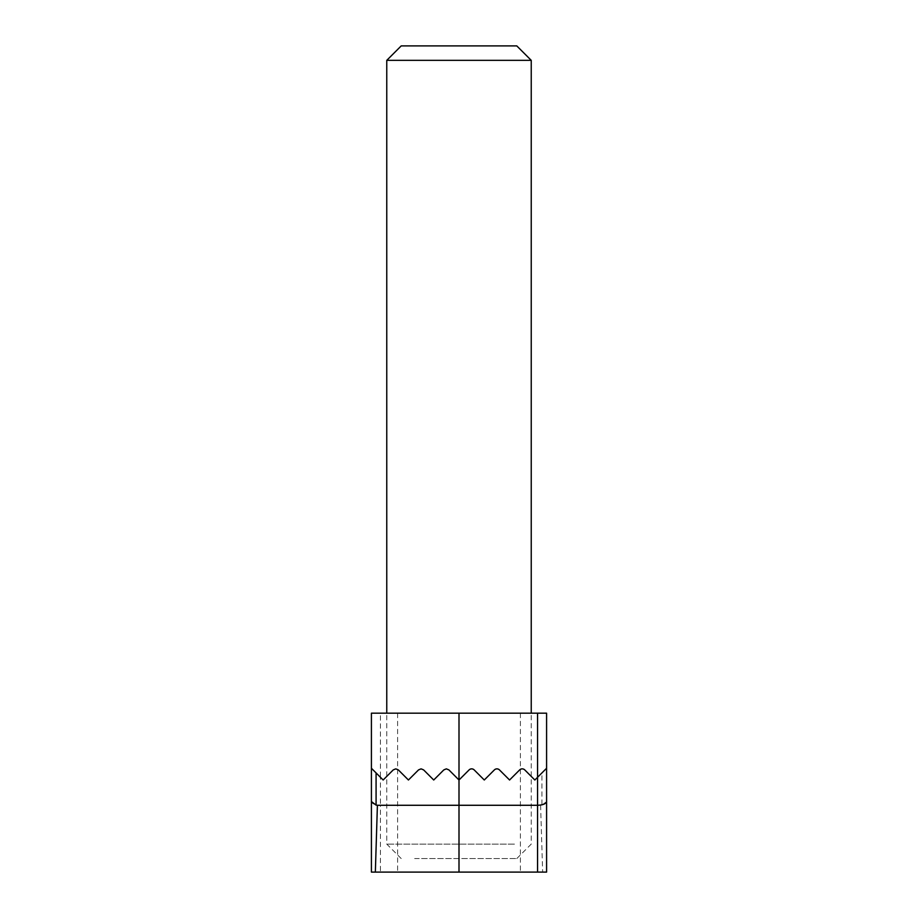 <?xml version="1.0" encoding="UTF-8"?>
<svg xmlns="http://www.w3.org/2000/svg" width="918" height="918" viewBox="0 0 918 918"><rect width="100%" height="100%" fill="white"/><g stroke="black" fill="none" stroke-linecap="round" stroke-linejoin="round"><path stroke-width="0.69" stroke-dasharray="4.59 3.44" d="M398.343 769.915L408.43 780.002L398.343 769.915A3.615 3.615 0 0 0 395.796 768.859A3.615 3.615 0 0 1 398.343 769.915L408.43 780.002L418.528 769.915L421.075 768.871A3.615 3.615 0 0 0 418.528 769.915A3.615 3.615 0 0 1 423.634 769.915L433.721 780.002L443.807 769.915A3.615 3.615 0 0 1 446.355 768.859L448.913 769.915A3.615 3.615 0 0 0 446.355 768.859A3.615 3.615 0 0 1 448.913 769.915L459 780.002L469.087 769.915A3.615 3.615 0 0 1 471.645 768.859L469.087 769.915L471.645 768.859L474.193 769.915L484.279 780.002L474.193 769.915L484.279 780.002L494.366 769.915A3.615 3.615 0 0 1 496.925 768.859L494.366 769.915L496.925 768.859L499.472 769.915L509.57 780.002L499.472 769.915L509.57 780.002L519.657 769.915A3.615 3.615 0 0 1 522.204 768.859L519.657 769.915L522.204 768.859L524.763 769.915L534.85 780.002L524.763 769.915L534.85 780.002L541.918 772.922L541.918 805.12L540.599 805.281L380.442 805.281L380.442 777.294L383.15 780.002L393.237 769.915A3.615 3.615 0 0 1 395.796 768.859A3.615 3.615 0 0 0 393.237 769.915L383.15 780.002L393.237 769.915M376.082 772.922L383.15 780.002L371.411 768.263L380.442 777.294L380.442 713.183L546.589 713.183L546.589 768.263L534.85 780.002L541.918 772.922M371.411 872.1L546.589 872.1L546.589 768.263M448.913 769.915L459 780.002L448.913 769.915M469.087 769.915L459 780.002L469.087 769.915M423.634 769.915L433.721 780.002L443.807 769.915L433.721 780.002L423.634 769.915A3.615 3.615 0 0 0 421.075 768.859L423.634 769.915M408.43 780.002L418.528 769.915L408.43 780.002M494.366 769.915L484.279 780.002L494.366 769.915M519.657 769.915L509.57 780.002L519.657 769.915M380.442 713.183L371.411 713.183L371.411 801.54C371.985 803.801 375.003 805.04 380.442 805.281L380.442 872.1M459 872.1L397.597 872.1L459 872.1L459 713.183L397.597 713.183L459 713.183M446.355 768.859A3.615 3.615 0 0 0 443.807 769.915M471.645 768.859A3.615 3.615 0 0 1 474.193 769.915L471.645 768.859M496.925 768.859A3.615 3.615 0 0 1 499.472 769.915L496.925 768.871M522.204 768.859A3.615 3.615 0 0 1 524.763 769.915L522.204 768.859M540.599 805.281L542.653 872.1M541.918 805.12L546.589 801.54M516.788 45.9L401.212 45.9M386.765 60.347L531.235 60.347M414.649 858.56L516.788 858.56L414.649 858.56M514.447 844.112L386.765 844.112L514.447 844.112M520.403 713.183L520.403 872.1M397.597 713.183L397.597 872.1M401.212 858.56L386.765 844.112L386.765 713.183M516.788 858.56L531.235 844.112L531.235 713.183"/><path stroke-width="1.38" d="M393.237 769.915L395.796 768.859L393.237 769.915L383.15 780.002L371.411 768.263L376.082 772.922L376.082 805.12L377.401 805.281L537.558 805.281L537.558 777.294L534.85 780.002L524.763 769.915A3.615 3.615 0 0 0 519.657 769.915L509.57 780.002L499.472 769.915A3.615 3.615 0 0 0 494.366 769.915L484.279 780.002L474.193 769.915A3.615 3.615 0 0 0 469.087 769.915L459 780.002L448.913 769.915L446.355 768.859L443.807 769.915L433.721 780.002L423.634 769.915L421.075 768.859L418.528 769.915L408.43 780.002L398.343 769.915L395.796 768.859L398.343 769.915M376.082 805.12L371.411 801.54L371.411 713.183L537.558 713.183L537.558 777.294L546.589 768.263L546.589 872.1L371.411 872.1L371.411 801.54L371.411 872.1M537.558 713.183L546.589 713.183L546.589 768.263M443.807 769.915L446.355 768.859M377.401 805.281L375.347 872.1M546.589 801.54C546.015 803.801 542.997 805.04 537.558 805.281L537.558 872.1M401.212 45.9L516.788 45.9L531.235 60.347L386.765 60.347L401.212 45.9M459 713.183L459 872.1M386.765 713.183L386.765 60.347M531.235 713.183L531.235 60.347"/></g></svg>
